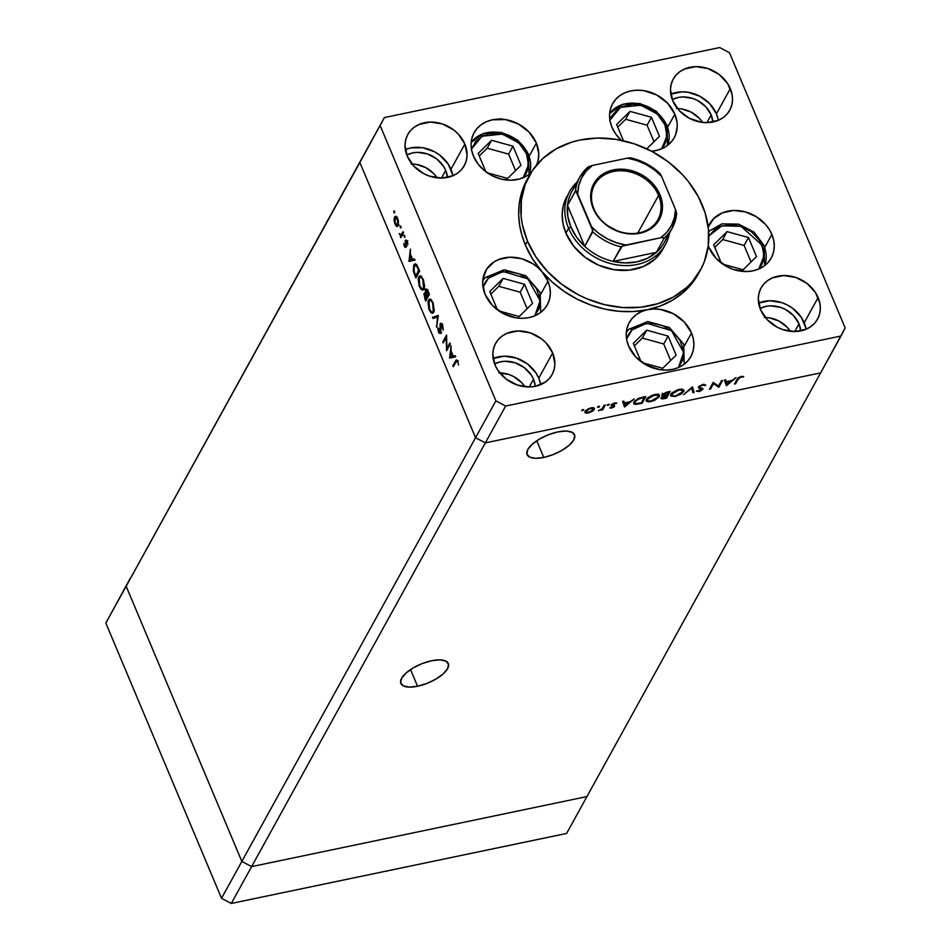 <?xml version="1.0" encoding="UTF-8"?>
<svg xmlns="http://www.w3.org/2000/svg" width="951" height="951" viewBox="0 0 951 951"><rect width="100%" height="100%" fill="white"/><g stroke="black" fill="none" stroke-linecap="round" stroke-linejoin="round"><path stroke-width="1.43" d="M609.912 120.218L620.492 107.356L640.808 105.169L657.403 114.084L664.951 124.819L666.996 135.731L661.706 148.784L664.666 144.516L666.378 139.952L666.532 129.907L664.951 124.819A3.126 1.224 -22.8 0 1 666.972 125.152A3.126 1.224 157.2 0 0 664.951 124.819L658.793 115.475L649.485 108.414L644.077 106.084L632.772 104.301L622.287 106.488L617.853 108.996L611.445 116.355L609.734 120.92M609.65 113.502A33.237 27.389 -151.1 0 1 639.631 103.956A33.237 27.389 -151.1 0 1 666.889 125.794A33.237 27.389 -151.1 0 1 667.531 145.432L666.984 125.163L656.249 111.231L639.857 103.493L622.62 104.253L609.662 113.49M659.459 136.338L651.447 117.27L630.038 111.374L616.652 124.533L623.487 140.796L616.652 124.533L630.038 111.374L625.675 119.279L617.734 127.101L625.675 119.279L630.038 111.374L651.447 117.27L647.084 125.187L625.675 119.279L647.084 125.187L651.447 117.27L659.459 136.338L646.751 148.832L659.459 136.338M666.972 125.152A3.126 1.224 -22.8 0 1 666.889 125.794M654.015 141.687L647.084 125.187L654.015 141.687M708.828 235.979L721.845 225.815L741.007 226.314L761.989 245.085A3.126 1.224 -22.8 0 1 764.01 245.406A3.126 1.224 -22.8 0 1 763.926 246.047A33.237 27.389 -151.1 0 1 764.568 265.686M708.483 236.609L714.89 229.262L719.325 226.754L729.809 224.555L741.114 226.35L751.492 231.842L759.373 240.211L763.57 250.172L763.415 260.205L761.703 264.782L758.743 269.05L764.033 255.997L761.989 245.085A3.126 1.224 157.2 0 1 764.01 245.406L753.965 232.044L738.594 224.151L722.011 223.842L708.65 231.378M713.69 244.799L721.405 263.142L713.69 244.799L727.075 231.628L713.69 244.799M722.843 264.176L743.111 269.763L756.497 256.592L748.485 237.536L727.075 231.628L748.485 237.536L744.122 245.441L722.712 239.545L727.075 231.628L722.712 239.545L714.772 247.355L722.712 239.545L744.122 245.441L748.485 237.536L756.497 256.592L743.111 269.763L722.843 264.176M751.052 261.953L744.122 245.441L751.052 261.953M631.975 329.938L646.716 323.269L671.454 330.639L683.662 352.488L678.372 367.585L682.592 360.322L683.484 350.42L679.989 340.339L672.642 331.602L662.574 325.563L651.316 323.126L640.57 324.66L631.975 329.938A3.126 1.724 -134.5 0 0 628.944 329.236A3.126 1.724 45.5 0 1 631.975 329.938L628.92 333.742L626.578 339.02L631.975 329.938M628.766 329.474A3.126 1.724 45.5 0 1 628.944 329.236A3.126 1.724 -134.5 0 0 628.766 329.474L626.317 332.303A33.237 27.389 -151.1 0 1 628.766 329.474M646.704 330.175L633.318 343.335L641.033 361.677L633.318 343.335L646.704 330.175L642.341 338.08L634.4 345.902L642.341 338.08L646.704 330.175L668.113 336.072L646.704 330.175M642.472 362.711L662.74 368.299L676.125 355.139L668.113 336.072L676.125 355.139L662.74 368.299L642.472 362.711M670.681 360.488L663.739 343.989L668.113 336.072L663.739 343.989L642.341 338.08L663.739 343.989L670.681 360.488M488.422 278.156L503.15 271.499L527.9 278.857L540.097 300.706L534.819 315.803L539.027 308.54L539.918 298.638L536.423 288.557L529.089 279.832L519.02 273.781L507.751 271.344L497.004 272.878L488.422 278.156A3.126 1.724 -134.5 0 0 485.379 277.466A3.126 1.724 45.5 0 1 488.422 278.156L485.355 281.96L483.025 287.238L488.422 278.156M485.2 277.704A3.126 1.724 45.5 0 1 485.379 277.466A3.126 1.724 -134.5 0 0 485.2 277.704L482.763 280.521A33.237 27.389 -151.1 0 1 485.2 277.704M503.15 278.393L489.753 291.553L497.468 309.895L489.753 291.553L503.15 278.393L498.776 286.299L490.835 294.121L498.776 286.299L503.15 278.393L524.548 284.29L503.15 278.393M498.906 310.941L519.175 316.528L532.56 303.357L524.548 284.29L532.56 303.357L519.175 316.528L498.906 310.941M527.116 308.706L520.185 292.207L524.548 284.29L520.185 292.207L498.776 286.299L520.185 292.207L527.116 308.706M471.458 149.129L482.026 136.266L502.342 134.079L518.937 142.995L526.485 153.741A3.126 1.224 -22.8 0 1 528.506 154.062A3.126 1.224 -22.8 0 1 528.423 154.704A33.237 27.389 -151.1 0 1 529.065 174.342L528.518 154.074A3.126 1.224 157.2 0 0 526.485 153.741L528.067 158.829L527.912 168.874L526.2 173.439L523.252 177.706L528.53 164.654L526.485 153.741L520.328 144.397L511.02 137.324L499.964 133.615L488.862 133.818L483.821 135.411L475.726 141.247L471.268 149.842M528.518 154.074L517.784 140.142L501.391 132.403L484.154 133.164L471.197 142.4A33.237 27.389 -151.1 0 1 501.177 132.867A33.237 27.389 -151.1 0 1 528.423 154.704M478.187 153.456L485.902 171.798L478.187 153.456L491.572 140.284L478.187 153.456M487.34 172.832L507.608 178.419L520.993 165.26L512.981 146.192L491.572 140.284L512.981 146.192L508.619 154.098L487.209 148.201L491.572 140.284L487.209 148.201L479.268 156.012L487.209 148.201L508.619 154.098L512.981 146.192L520.993 165.26L507.608 178.419L487.34 172.832M515.549 170.609L508.619 154.098L515.549 170.609M417.548 686.253L410.547 669.587L417.548 686.253L426.88 683.436L435.855 679.121L443.13 673.938L447.564 668.696L448.515 664.178L445.817 661.076L439.885 659.863L431.623 660.731A25.725 10.081 -22.8 0 1 448.301 663.525A25.725 10.081 -22.8 0 1 417.548 686.253A25.725 10.081 -22.8 0 1 400.87 683.46A25.725 10.081 -22.8 0 1 431.623 660.731L422.292 663.536L413.305 667.864L406.041 673.046L401.607 678.289L400.656 682.806L403.355 685.909L409.287 687.109L417.548 686.253M543.758 457.431L536.756 440.765L543.758 457.431L553.09 454.614L562.077 450.298L569.34 445.116L573.786 439.873L574.725 435.356L572.026 432.253L566.095 431.041L557.833 431.909A25.725 10.081 -22.8 0 1 574.511 434.702A25.725 10.081 -22.8 0 1 543.758 457.431A25.725 10.081 -22.8 0 1 527.08 454.637A25.725 10.081 -22.8 0 1 557.833 431.909L548.501 434.714L539.526 439.041L532.263 444.224L527.817 449.466L526.878 453.984L529.576 457.086L535.496 458.299L543.758 457.431M820.654 372.875L586.933 796.581L251.623 866.611L485.331 442.893L820.654 372.875L840.969 336.036L505.647 406.053L485.331 442.893L820.654 372.875L586.933 796.581L251.623 866.611L586.933 796.581L566.618 833.433L231.295 903.45L221.524 898.279L105.834 623.06L130.346 578.125L126.15 586.22L241.839 861.428L251.623 866.611L485.331 442.893L475.559 437.722L485.331 442.893L820.654 372.875L485.331 442.893L505.647 406.053L840.969 336.036L845.166 327.94L729.476 52.721L845.166 327.94L820.654 372.875M364.067 154.419L359.858 162.502L475.559 437.722L241.839 861.428L251.623 866.611L241.839 861.428L475.559 437.722L359.858 162.502L126.15 586.22L241.839 861.428L126.15 586.22L364.067 154.419L105.834 623.06L384.382 117.567L719.705 47.55L384.382 117.567L359.858 162.502L475.559 437.722L495.875 400.882L380.186 125.663L495.875 400.882L505.647 406.053L495.875 400.882L475.559 437.722L485.331 442.893L475.559 437.722L359.858 162.502L384.382 117.567L364.067 154.419M662.752 249.364A54.742 45.113 -151.1 0 1 613.585 269.632A54.742 45.113 -151.1 0 1 565.916 233.138L563.051 223.877L562.172 214.593L563.313 205.618L566.903 196.453M528.185 177.671A97.751 80.562 28.9 0 0 527.092 179.596A97.751 80.562 28.9 0 0 525.356 245.037L527.496 241.162A97.751 80.562 -151.1 0 1 529.231 175.709A97.751 80.562 -151.1 0 1 617.021 139.524A97.751 80.562 -151.1 0 1 702.135 204.691A97.751 80.562 -151.1 0 1 700.412 270.132A97.751 80.562 -151.1 0 1 612.61 306.329A97.751 80.562 -151.1 0 1 527.496 241.162L525.356 245.037L521.849 235.099L519.615 225.054L518.687 215.033L519.08 205.166L520.779 195.609L527.127 179.513M530.955 172.761A35.187 29.005 -151.1 0 1 473.503 156.226L471.66 150.27L471.102 144.302L471.827 138.537L473.836 133.199L477.045 128.492L481.325 124.593L486.508 121.669L492.392 119.814L505.385 119.576L518.295 123.915L529.184 132.177L536.376 143.09A35.187 29.005 -151.1 0 1 536.578 164.999L538.016 160.885L538.777 153.896L536.376 143.09L529.255 156.012L536.376 143.09A35.187 29.005 -151.1 0 0 505.73 119.636A35.187 29.005 -151.1 0 0 474.133 132.665A35.187 29.005 -151.1 0 0 473.503 156.226L478.08 164.059L484.653 170.811L492.737 175.994L501.748 179.204L510.984 180.214L519.781 178.931L527.46 175.471L530.955 172.761M621.276 140.32A35.187 29.005 -151.1 0 1 611.968 127.303L610.126 121.359L609.555 115.392L610.292 109.627L612.301 104.289L615.511 99.582L619.779 95.682L624.973 92.758L630.858 90.904L637.229 90.19L643.839 90.666L656.761 95.005L667.65 103.255L674.841 114.179A35.187 29.005 -151.1 0 1 674.211 137.74A35.187 29.005 -151.1 0 1 651.53 151.209L657.902 150.115L665.641 146.739L671.715 141.414L673.986 138.145L675.685 134.555L677.231 126.649L677.064 122.501L674.841 114.179L667.721 127.089L674.841 114.179A35.187 29.005 -151.1 0 0 644.196 90.714A35.187 29.005 -151.1 0 0 612.587 103.742A35.187 29.005 -151.1 0 0 611.968 127.303L615.796 134.139L621.276 140.32M771.879 234.433A35.187 29.005 -151.1 0 1 771.249 257.994A35.187 29.005 -151.1 0 1 739.652 271.023A35.187 29.005 -151.1 0 1 709.006 247.569L708.281 245.691A35.187 29.005 -151.1 0 0 709.006 247.569L716.198 258.482L727.087 266.744L733.411 269.466L746.618 271.546L752.99 270.845L758.874 268.99L764.057 266.054L768.337 262.167L771.546 257.459L773.555 252.122L774.28 246.357L773.722 240.389L771.879 234.433L764.759 247.355L771.879 234.433L769.216 229.334L765.662 224.591L756.39 216.745L745.18 211.847L733.399 210.48L722.463 212.822L713.714 218.575L708.21 227.063A35.187 29.005 -151.1 0 1 709.624 224.008A35.187 29.005 -151.1 0 1 741.233 210.979A35.187 29.005 -151.1 0 1 771.879 234.433M547.942 281.199A35.187 29.005 -151.1 0 1 547.324 304.76A35.187 29.005 -151.1 0 1 515.715 317.789A35.187 29.005 -151.1 0 1 485.069 294.323L482.68 283.695L483.025 278.477L486.734 269.05L494.068 261.894L498.823 259.457L509.807 257.222L521.588 258.696L532.762 263.7L537.684 267.35L541.963 271.629L547.942 281.199L549.785 287.143L550.356 293.122L549.619 298.887L547.61 304.225L544.4 308.932L540.132 312.82L534.949 315.756L529.053 317.61L522.681 318.312L516.072 317.848L503.15 313.509L492.261 305.247L485.069 294.323A35.187 29.005 -151.1 0 1 485.699 270.762A35.187 29.005 -151.1 0 1 541.963 271.629L532.501 258.791L525.356 245.037A97.751 80.562 28.9 0 0 541.963 271.629A35.187 29.005 -151.1 0 1 547.942 281.199L540.822 294.109L547.942 281.199M540.644 384.668A32.263 26.58 28.9 0 0 538.765 378.165L552.674 352.952A32.263 26.58 -151.1 0 1 552.103 374.551A32.263 26.58 -151.1 0 1 523.121 386.486A32.263 26.58 -151.1 0 1 495.031 364.982L492.832 354.057L493.51 348.779L495.34 343.882L498.288 339.566L502.199 336L506.954 333.314L518.2 330.96L530.301 332.886L541.428 338.77L546.076 342.942L552.674 352.952L554.873 363.876L554.207 369.166L552.365 374.052L549.428 378.367L545.505 381.945L535.354 386.32L529.505 386.974L517.403 385.06L506.277 379.176L497.837 370.212L495.031 364.982A32.263 26.58 -151.1 0 1 495.614 343.394A32.263 26.58 -151.1 0 1 524.583 331.447A32.263 26.58 -151.1 0 1 552.674 352.952L538.765 378.165L535.972 372.935L527.52 363.971L516.393 358.087L504.292 356.173L493.046 358.527M718.29 120.337A32.263 26.58 28.9 0 0 716.412 113.823L730.32 88.621A32.263 26.58 -151.1 0 1 729.75 110.209A32.263 26.58 -151.1 0 1 700.768 122.156A32.263 26.58 -151.1 0 1 672.69 100.651L670.479 89.727L671.156 84.437L672.999 79.551L675.935 75.236L679.846 71.658L684.601 68.983L695.847 66.629L707.948 68.543L719.075 74.428L727.527 83.391L732.008 94.066L732.532 99.546L731.854 104.824L730.011 109.722L727.075 114.037L723.152 117.603L718.397 120.29L707.164 122.643L701.101 122.215L689.261 118.233L679.276 110.661L672.69 100.651A32.263 26.58 -151.1 0 1 673.26 79.052A32.263 26.58 -151.1 0 1 702.23 67.117A32.263 26.58 -151.1 0 1 730.32 88.621L716.412 113.823L709.815 103.814L699.841 96.241L688.001 92.271L681.938 91.843L670.693 94.185M452.831 175.769A32.263 26.58 28.9 0 0 450.952 169.266L464.861 144.053A32.263 26.58 -151.1 0 1 464.29 165.652A32.263 26.58 -151.1 0 1 435.308 177.587A32.263 26.58 -151.1 0 1 407.218 156.083L405.019 145.158L405.697 139.868L407.527 134.983L410.463 130.667L414.386 127.101L419.141 124.415L430.387 122.061L442.488 123.975L453.615 129.871L458.263 134.043L464.861 144.053L467.06 154.977L466.394 160.267L464.552 165.153L461.615 169.468L457.693 173.034L452.938 175.721L441.692 178.075L429.59 176.161L423.789 173.664L413.816 166.092L407.218 156.083A32.263 26.58 -151.1 0 1 407.801 134.483A32.263 26.58 -151.1 0 1 436.771 122.548A32.263 26.58 -151.1 0 1 464.861 144.053L450.952 169.266A32.263 26.58 28.9 0 0 405.34 149.58M806.103 329.236A32.263 26.58 28.9 0 0 804.225 322.722L818.133 297.52A32.263 26.58 -151.1 0 1 817.563 319.108A32.263 26.58 -151.1 0 1 788.593 331.055A32.263 26.58 -151.1 0 1 760.503 309.55L758.292 298.626L758.969 293.336L760.812 288.45L763.748 284.135L767.659 280.569L772.414 277.882L783.66 275.528L795.761 277.442L806.888 283.339L815.34 292.29L819.821 302.965L820.344 308.445L819.667 313.735L817.824 318.621L814.888 322.936L810.965 326.502L806.21 329.189L794.977 331.542L782.863 329.628L777.074 327.132L767.088 319.56L760.503 309.55A32.263 26.58 -151.1 0 1 761.073 287.951A32.263 26.58 -151.1 0 1 790.043 276.016A32.263 26.58 -151.1 0 1 818.133 297.52L804.225 322.722A32.263 26.58 28.9 0 0 758.613 303.036M798.983 323.815A26.39 21.754 -151.1 0 1 800.73 330.912L798.983 323.815L794.727 331.542L798.983 323.815A26.39 21.754 -151.1 0 0 760.075 308.481L766.007 306.365L770.785 305.83L780.688 307.399L785.431 309.432L793.598 315.625L798.983 323.815M445.71 170.36A26.39 21.754 -151.1 0 1 447.457 177.445L445.71 170.36L441.454 178.075L445.71 170.36A26.39 21.754 -151.1 0 0 406.79 155.013L412.722 152.897L417.513 152.362L427.415 153.931L436.509 158.746L443.428 166.08L445.71 170.36M711.17 114.916A26.39 21.754 -151.1 0 1 712.917 122.001L711.17 114.916L706.914 122.643L711.17 114.916A26.39 21.754 -151.1 0 0 672.262 99.582L678.194 97.466L682.973 96.931L692.875 98.5L697.618 100.533L705.785 106.726L711.17 114.916M533.523 379.259A26.39 21.754 -151.1 0 1 535.27 386.344L533.523 379.259L529.267 386.974L533.523 379.259A26.39 21.754 -151.1 0 0 494.603 363.912L500.535 361.796L505.326 361.261L515.228 362.83L524.322 367.645L531.24 374.979L533.523 379.259M691.508 332.981A35.187 29.005 -151.1 0 1 690.878 356.542A35.187 29.005 -151.1 0 1 659.269 369.57A35.187 29.005 -151.1 0 1 628.635 346.105A35.187 29.005 -151.1 0 1 629.253 322.544A35.187 29.005 -151.1 0 1 647.524 309.693A35.187 29.005 -151.1 0 1 691.508 332.981L684.387 345.891L691.508 332.981L693.35 338.925L693.909 344.892L693.172 350.657L691.163 356.007L687.965 360.702L683.686 364.602L678.503 367.526L672.619 369.38L666.235 370.094L659.625 369.63L646.716 365.291L635.827 357.029L628.635 346.105L626.792 340.161L626.222 334.181L626.959 328.416L628.968 323.078L632.177 318.371L636.445 314.484L641.628 311.548L647.524 309.693L653.896 308.992L660.505 309.455L673.427 313.794L684.316 322.056L691.508 332.981M658.877 394.273L659.602 395.699L659.067 397.031L654.371 400.478L648.594 401.881L646.383 401.179L646.145 400.074L647.631 397.922L651.53 395.533L656.012 394.285L658.793 394.558M446.922 348.316L449.871 342.978L450.298 344.024L446.554 350.812L446.185 337.581L443.249 342.931L442.809 341.885L446.554 335.097L446.922 348.316L446.554 335.097L442.809 341.885L443.249 342.931L446.185 337.581L446.554 350.812L450.298 344.024L449.871 342.978L446.922 348.316L448.064 348.078L446.922 348.316M440.194 332.47L440.931 332.315L439.005 331.626L437.9 327.964L438.566 332.208L440.646 333.48L440.563 324.719L442.75 325.717L442.156 325.836L443.202 330.163L442.536 325.147L440.135 323.661L440.812 323.185L442.762 325.741L443.202 330.163L440.979 324.434L440.646 333.48L439.077 333.171L437.995 330.08L437.9 327.964L438.53 328.487L439.136 331.923L440.254 332.327L440.135 323.661L439.944 332.684L441.692 332.327M438.292 315.459L436.675 327.299L437.531 316.968L432.955 318.454L432.491 317.337L438.292 315.459L432.491 317.337L432.955 318.454L437.531 316.968L436.675 327.299L438.292 315.459M433.062 302.62L434.25 310.454L433.478 312.594L432.17 313.271L430.565 312.237L428.925 309.23L427.962 301.931L428.746 299.779L430.054 299.113L432.943 302.323L429.638 299.125L428.544 300.112L429.174 309.848L432.562 313.259L433.692 312.273L433.062 302.62M423.314 279.404L424.598 286.061L423.932 289.068L422.41 290.067L420.806 289.033L419.165 286.013L418.202 278.714L418.987 276.575L420.306 275.909L423.314 279.404L419.878 275.921L418.785 276.896L419.415 286.631L422.803 290.043L423.932 289.068L423.314 279.404M415.028 260.11L408.966 261.394L410.404 249.103L410.392 254.119L412.603 259.385L414.553 258.969L415.028 260.11L414.553 258.969L412.603 259.385L410.392 254.119L410.404 249.103L408.966 261.394L415.028 260.11M394.594 211.288L394.344 212.941L393.785 211.181L394.594 211.288L393.869 210.896L394.689 212.822L393.869 210.896M398.219 225.827L397.185 226.54L395.806 225.577L394.071 220.477L394.843 216.626L396.971 217.363L398.398 220.739L398.219 225.827L397.78 218.873C396.579 216.329 395.497 215.722 394.522 217.042L394.047 219.966L394.95 224.008L396.757 226.421L398.219 225.827L396.757 226.421M400.906 226.314L400.668 227.967L400.098 226.207L400.906 226.314L400.193 225.922L401.001 227.848L400.193 225.922M401.144 234.873L402.487 234.588L401.144 234.873L399.135 233.589L400.751 235.919L401.893 235.682L400.347 236.644L401.488 236.407L400.347 236.644L400.787 237.691L403.521 232.733L403.081 231.687L403.521 232.733L400.787 237.691L400.751 235.919L399.135 233.589L401.001 234.968L403.081 231.687L400.799 235.04L402.439 234.683M404.853 235.693L404.603 237.346L404.044 235.575L404.853 235.693L404.127 235.289L404.948 237.227L404.127 235.289M405.958 247.189L404.746 247.105L403.83 243.825L405.506 246.166L405.578 240.08L407.135 241.138L407.884 244.478L405.851 241.34L405.958 247.189L406.22 246.036L404.674 245.738L403.818 243.468L404.341 246.345L405.542 247.569M413.828 264.901L415.278 263.843L416.49 264.533L419.653 271.118L415.908 277.906L413.293 270.631L413.828 264.901L413.519 271.629L415.908 277.906L419.653 271.118L418.143 267.516L414.957 263.867L413.828 264.901L415.575 264.544L413.828 264.901M428.093 291.196L429.412 294.334L425.668 301.11L423.908 293.942L424.526 293.039L425.454 293.384L425.727 289.08L426.737 289.104L428.093 291.196L425.477 289.413L425.454 293.384L424.098 293.479L425.668 301.11L429.412 294.334L428.093 291.196M455.684 356.815L449.621 358.099L451.047 345.807L451.047 350.836L453.258 356.09L455.208 355.686L455.684 356.815L455.208 355.686L453.258 356.09L451.047 350.836L451.047 345.807L449.621 358.099L455.684 356.815M457.383 362.069L456.23 361.439L453.247 366.729L452.819 365.695L456.397 359.87L457.788 361.439L458.537 365.018L457.788 361.439L456.349 359.882L452.819 365.695L453.247 366.729L456.528 361.225L457.383 362.069M718.552 386.047L721.488 380.709L722.582 380.483L718.837 387.271L713.476 383.669L710.54 389.007L709.434 389.232L713.179 382.445L718.552 386.047L713.179 382.445L709.434 389.232L710.54 389.007L713.476 383.669L718.837 387.271L722.582 380.483L721.488 380.709L718.552 386.047M698.474 386.986L700.138 388.579L699.615 387.33L700.138 388.579L701.41 388.911L700.994 387.901L701.731 389.625L696.334 391.111L698.961 391.574L698.7 390.944L698.961 391.574L702.848 389.363L702.73 388.472L699.639 387.342L699.282 386.106L699.567 386.772L702.361 384.573L704.655 385.69L704.061 384.287L704.655 385.69L705.88 385.131L702.979 384.43L698.735 386.605L702.979 384.43L705.88 385.131L702.373 385.167L699.746 386.522L699.722 387.426L702.967 388.852L700.162 391.23L696.334 391.111L699.805 390.778L701.731 389.625L698.723 388.067L698.474 386.986L698.391 387.687M692.494 386.772L694.075 392.442L692.899 392.692L691.781 388.186L683.579 394.641L692.494 386.772L683.579 394.641L691.781 388.186L692.899 392.692L694.075 392.442L692.494 386.772M679.24 389.375L681.57 389.114L684.019 390.302L681.605 393.785L675.412 396.496L670.835 396.068L670.705 394.641L672.084 392.822L677.29 389.91L679.24 389.375L670.871 394.285L670.633 395.759L675.412 396.496L683.745 391.574L682.77 389.28L683.745 391.574L683.971 390.136L679.24 389.375M634.186 398.945L624.486 406.98L622.584 401.37L623.785 401.12L624.391 402.915L629.931 401.762L634.186 398.945L629.931 401.762L624.391 402.915L623.785 401.12L622.584 401.37L624.486 406.98L623.785 404.888L624.641 406.945L634.186 398.945M583.058 409.548L583.581 410.131L581.81 410.654L582.642 409.667L581.727 410.321L582.44 410.677L583.771 409.893L583.058 409.548L583.771 409.893M594.268 409.465C594.874 407.943 593.804 407.42 591.046 407.872L585.02 411.391L585.269 412.9L584.829 411.854L585.269 412.9L588.217 413.007L592.081 411.474L594.268 409.465L593.567 407.777L594.268 409.465L593.448 410.475L589.192 412.758L585.792 413.103L585.02 411.391L588.241 408.823L592.735 407.682L594.28 408.193L594.268 409.465L594.434 408.419M598.892 406.232L599.403 406.826L597.632 407.349L598.476 406.362L597.561 407.016L598.262 407.373L599.594 406.588L598.892 406.232L599.594 406.588M604.254 405.197L605.347 404.971L602.613 409.929L601.519 410.154L601.912 409.429L598.429 410.725L601.995 408.811L604.254 405.197L602.197 408.609L598.429 410.725L601.912 409.429L601.519 410.154L602.613 409.929L605.347 404.971L604.254 405.197M608.604 404.211L609.127 404.793L607.356 405.328L608.2 404.33L607.273 404.983L607.986 405.34L609.318 404.555L608.604 404.211L609.318 404.555M614.572 406.35L614.191 405.471L614.572 406.35L613.431 407.408L609.698 407.896L613.359 406.743L611.065 405.316L613.015 403.497L616.783 403.093L612.42 404.508L614.572 406.35L612.301 404.686L616.783 403.093L614.596 402.962L611.184 404.936L613.454 406.612L609.698 407.896L611.588 408.134L614.584 405.673M633.925 401.928L638.192 398.469L645.788 396.519L642.044 403.307L635.102 404.353L633.735 403.7L633.925 401.928L633.651 403.521L635.827 404.389L642.044 403.307L645.788 396.519L641.996 397.316L633.925 401.928M661.967 394.843L663.358 396.091L661.147 397.827L664.107 398.707L663.869 398.124L666.496 398.207L666.069 397.209L666.496 398.207L670.241 391.42L666.924 392.109L670.241 391.42L666.496 398.207L662.051 398.968L661.016 398.196L663.358 396.091L661.848 395.616L662.253 394.427L666.924 392.109L661.848 395.604M736.062 377.666L726.362 385.702L724.46 380.091L725.661 379.841L726.267 381.636L731.806 380.483L736.062 377.666L731.806 380.483L726.267 381.636L725.661 379.841L724.46 380.091L726.362 385.702L725.661 383.622L726.516 385.666L736.062 377.666M740.758 377.155L738.749 378.248L735.61 383.764L734.517 384.002L738.333 377.713L741.209 376.441L743.718 376.608L740.758 377.155L743.718 376.608L741.209 376.441L737.037 379.413L734.517 384.002L735.61 383.764L738.107 379.259L737.726 378.355L738.107 379.259L740.758 377.155M498.906 372.899L508.809 374.468L513.552 376.501L521.719 382.694L524.904 386.748A26.39 21.754 28.9 0 0 499.798 372.899M676.553 108.569L681.51 108.913L691.199 112.17L699.365 118.364L702.551 122.406A26.39 21.754 28.9 0 0 677.445 108.569M411.094 164L416.051 164.345L425.739 167.602L433.894 173.795L437.091 177.849A26.39 21.754 28.9 0 0 411.985 164M764.366 317.468L769.323 317.812L779.012 321.069L787.178 327.263L790.364 331.305A26.39 21.754 28.9 0 0 765.258 317.468M729.476 52.721L719.705 47.55L729.476 52.721M698.462 273.662L691.543 283.957L682.77 292.896L672.333 300.278L660.493 305.925L647.524 309.693L633.735 311.512L619.434 311.322L604.979 309.146L590.714 305.009L576.96 299.042L564.05 291.351L552.293 282.138L541.963 271.629A97.751 80.562 28.9 0 0 647.524 309.693A97.751 80.562 28.9 0 0 698.272 274.007L700.412 270.132M805.913 328.178L801.431 317.503L792.979 308.54L787.654 305.14L781.865 302.656L769.751 300.742L758.506 303.084M452.64 174.711L448.159 164.036L439.707 155.072L434.381 151.684L422.541 147.702L410.63 147.916L405.233 149.616M718.1 119.279L716.412 113.823A32.263 26.58 28.9 0 0 670.8 94.137M540.453 383.61L538.765 378.165A32.263 26.58 28.9 0 0 493.153 358.479M527.496 241.162L535.972 256.984L547.479 271.499L561.565 284.135L577.709 294.43L586.351 298.566L604.384 304.629L622.81 307.542L640.938 307.209L658.056 303.631L673.51 296.962L686.717 287.44L692.304 281.722L701.208 268.646L704.429 261.418L708.257 245.917L708.495 229.536L705.131 212.905L698.307 196.655L688.262 181.415L682.152 174.354L668.066 161.706L651.922 151.411L634.353 143.863L616.046 139.357L597.68 138.061L579.967 140.023L571.575 142.21L556.121 148.891L542.926 158.413L532.489 170.407L525.214 184.435L521.374 199.924L521.136 216.305L522.372 224.638L527.496 241.162M663.192 248.532L655.084 259.052L643.494 266.458L629.443 270.12L614.132 269.715L598.88 265.281L584.996 257.21L573.691 246.166L565.916 233.138A54.742 45.113 -151.1 0 1 566.891 196.488L566.867 196.512M654.799 394.487L646.418 399.396L646.181 400.858L650.96 401.595L659.293 396.674L659.518 395.247L654.799 394.487M647.179 398.374L647.512 399.17L654.454 395.176L654.217 394.617L654.454 395.176C657.581 394.641 658.829 395.224 658.187 396.912L651.292 400.918C648.13 401.453 646.882 400.87 647.512 399.17L647.179 398.374M658.33 394.38L659.293 396.674L658.33 394.38M657.664 394.083L658.187 396.912L657.735 395.212L653.396 395.438L648.844 397.696L647.298 400.205L648.808 401.096L652.35 400.644L658.187 396.912M646.739 398.897L647.334 400.312L647.512 399.17M662.776 393.94L663.061 394.617L667.186 392.668L666.948 392.097L668.755 392.347L667.364 394.867L664.392 395.414L662.776 393.94M663.358 396.091L662.538 394.142L663.358 396.091M662.217 393.25L663.216 395.295L664.939 395.343L667.364 394.867L668.755 392.347L663.061 394.617M661.147 397.827L661.04 398.517M661.801 397.066L662.657 398.231L665.783 397.732L664.285 398.053L661.967 396.924L662.253 397.589L666.247 395.711L665.997 395.14L666.984 395.557L666.746 394.998L665.783 397.732L666.984 395.557L662.253 397.589M582.131 409.94L582.44 410.677L582.131 409.94M581.727 410.321L582.44 410.677M585.02 411.391L585.269 412.9M588.562 412.401L585.816 410.428L586.125 411.165L590.512 408.003L593.174 409.691L588.562 412.401L592.497 410.499L593.186 408.728L590.369 408.561L586.803 410.356L586.101 412.128L588.562 412.401M585.483 410.749L585.994 411.961L586.125 411.165M592.782 407.682L593.174 409.691M597.953 406.636L598.262 407.373L597.953 406.636M597.561 407.016L598.262 407.373M602.102 408.704L602.613 409.929L602.102 408.704M607.677 404.603L607.986 405.34L607.677 404.603M607.273 404.983L607.986 405.34M611.707 404.318L612.408 405.982L611.707 404.318M611.184 404.936L611.184 405.613M615.44 402.844L615.796 403.711L615.44 402.844M612.04 404.056L612.301 404.686L612.04 404.056M611.933 404.139L612.242 404.853M623.642 401.144L624.581 403.486L623.606 401.156M624.153 402.879L623.333 403.557L624.153 402.879M623.915 402.321L625.306 405.637L624.581 403.486L628.956 402.582L625.306 405.637L623.915 402.321M641.616 402.309L642.044 403.307L641.616 402.309M635.446 403.474L635.827 404.389L635.446 403.474M637.206 400.074L636.29 400.216M644.303 397.447L641.331 402.844L636.813 403.616L634.804 402.927L634.686 400.882L635.03 401.702L639.084 398.112L644.303 397.447L644.065 396.876L644.303 397.447L637.848 399.265L634.923 401.904L634.935 403.141L635.91 403.581L641.331 402.844L644.303 397.447M675.733 395.806C672.583 396.341 671.323 395.759 671.965 394.059L671.632 393.262L671.965 394.059L678.907 390.065L678.669 389.506L678.907 390.065C682.033 389.541 683.282 390.112 682.64 391.8L675.733 395.806L680.69 393.738L682.854 390.778L679.906 389.898L674.675 391.669L671.751 395.093L673.046 395.961L675.733 395.806M671.192 393.797L671.786 395.212L671.965 394.059M682.188 389.161L682.64 391.8M692.162 387.057L694.075 392.442L692.685 389.125L692.043 389.256L692.685 389.125L692.162 387.057M699.151 386.201L699.484 386.998M702.848 389.363L702.73 388.472M701.41 388.911L701.731 389.625M718.231 385.821L718.837 387.271L718.231 385.821M717.874 385.559L718.611 387.319L717.874 385.559M713.06 382.671L713.476 383.669L713.06 382.671M710.112 388.008L710.54 389.007L710.112 388.008M725.518 379.877L726.457 382.219L725.482 379.877M726.029 381.601L725.209 382.29L726.029 381.601M725.791 381.042L727.182 384.359L726.457 382.219L730.832 381.303L727.182 384.359L725.791 381.042M735.194 382.766L735.61 383.764L735.194 382.766M742.386 376.323L742.79 377.262L742.386 376.323M741.233 376.441L741.507 377.083L741.233 376.441M628.956 402.582L624.581 403.486L625.306 405.637L628.956 402.582M730.832 381.303L726.457 382.219L727.182 384.359L730.832 381.303M501.189 118.59L500.178 119.327M393.964 212.418L394.689 212.822M395.961 217.482L396.27 216.685L394.522 217.042L396.294 216.65M395.307 216.352L394.522 217.042M396.424 216.448L395.878 217.922M394.962 218.076L395.034 222.712L397.268 225.292L398.612 224.602L397.78 224.781L397.982 219.384L396.139 217.66L394.962 218.076L397.447 219.491L397.78 224.781L395.283 223.402L394.962 218.076L397.316 217.197M397.78 224.781L397.185 225.316L398.933 224.947M400.288 227.455L401.001 227.848M402.499 235.551L401.179 234.303M401.595 233.887L402.891 234.505M403.307 233.114L402.166 233.352L403.307 233.114M401.477 234.873L402.166 235.479M404.223 236.823L404.948 237.227M405.506 246.166L406.22 246.024L405.851 241.34L407.444 241.934L407.884 244.478L407.242 241.376L405.399 240.33L406.41 240.116L405.399 240.33L405.15 241.483L405.851 241.34L405.15 241.483L406.184 245.322L405.506 246.166L404.674 245.738M405.851 241.34L407.824 240.781M410.713 261.026L408.906 261.24L410.654 260.871L410.784 259.766L410.713 261.026M414.351 259.017L412.603 259.385L414.351 259.017M413.733 259.147L409.667 260.003L410.238 255.367L410.868 255.237L410.238 255.367L411.985 259.516L413.733 259.147L409.667 260.003L413.733 259.147M415.551 275.433L414.921 275.564L415.551 275.433M414.267 265.947L413.84 270.346L415.86 276.17L418.892 269.311L416.788 266.292L417.513 266.137L415.385 265.127L414.374 265.757L416.788 266.292L418.832 270.773L419.45 270.643L415.86 276.17L417.002 275.933L415.86 276.17L414.125 271.594L414.267 265.947L416.883 264.77M423.599 289.544L422.672 288.795M420.057 286.501L419.415 286.631L420.057 286.501M420.259 277.121L420.532 276.527L418.785 276.896L420.829 276.075M422.648 288.771L424.158 289.698M420.96 275.933L420.187 277.335M419.225 277.942L418.69 280.949L419.391 284.86L421.21 288.189L422.72 288.771L424.384 287.832L423.492 288.022L423.98 284.492L422.945 280.141L423.552 280.022L420.984 277.359L419.225 277.942C420.33 276.456 421.578 277.193 422.945 280.141L423.492 288.022C422.387 289.496 421.15 288.783 419.771 285.882L419.225 277.942L421.84 276.789M423.492 288.022L422.624 288.795L424.372 288.438M426.749 299.161L425.62 299.375L424.538 294.513L427.142 296.379L426.821 297.199L427.962 296.962L426.821 297.199L425.62 299.375L426.761 299.137M425.335 298.721L424.717 298.852L425.335 298.721M425.299 293.229L424.098 293.479L425.299 293.229M425.454 293.384L424.098 293.479M426.785 289.14L425.477 289.413L426.785 289.14M425.905 290.447L427.201 296.51L429.21 293.859L427.962 292.504L428.592 292.373L425.905 290.447L428.592 293.978L427.201 296.51L428.342 296.272L427.201 296.51L426.036 293.562L425.905 290.447L427.986 289.805M424.538 294.513L425.62 299.375L426.821 297.199L424.859 294.228L426.619 293.859M429.816 309.717L429.174 309.848L429.816 309.717M430.018 300.338L430.292 299.743L428.544 300.112L430.589 299.292M430.72 299.149L429.947 300.552M428.972 301.146L428.449 304.154L429.151 308.065L430.969 311.405L432.479 311.987L434.143 311.048L433.252 311.239L433.739 307.708L432.705 303.357L433.311 303.226L430.446 300.421L428.972 301.146C430.09 299.66 431.326 300.397 432.705 303.357L433.252 311.239C432.146 312.713 430.91 311.999 429.531 309.099L428.972 301.146L431.599 300.005M433.252 311.239L432.384 312.011L434.131 311.643M436.854 326.05L436.212 326.193L436.854 326.05M438.185 316.838L437.531 316.968L438.185 316.838M434.631 317.907L434.238 316.968L432.491 317.337L438.352 315.637L434.238 316.968L434.631 317.907M440.563 324.719L442.631 324.077M441.716 323.72L441.561 324.838M440.563 332.363L441.109 333.159M443.951 341.647L442.809 341.885L443.951 341.647M451.368 357.731L449.561 357.956L451.309 357.588L451.44 356.482L451.368 357.731M455.006 355.733L453.258 356.09L455.006 355.733M454.388 355.864L450.322 356.72L450.893 352.084L451.523 351.953L450.893 352.084L452.64 356.221L454.388 355.864L450.322 356.72L454.388 355.864M453.96 365.457L452.819 365.695L453.96 365.457M457.324 360.346L455.339 361.107L457.265 360.441M411.985 259.516L410.238 255.367L409.667 260.003L411.985 259.516M452.64 356.221L450.893 352.084L450.322 356.72L452.64 356.221M593.947 208.923A36.162 29.802 28.9 0 0 639.155 232.84A36.162 29.802 28.9 0 0 658.567 195.43L659.935 194.622A37.339 30.777 -151.1 0 1 639.892 233.257A37.339 30.777 -151.1 0 1 593.222 208.554L593.947 208.923A36.162 29.802 -151.1 0 1 594.589 184.708A36.162 29.802 -151.1 0 1 627.078 171.311A36.162 29.802 -151.1 0 1 658.567 195.43A36.162 29.802 -151.1 0 1 657.926 219.645A36.162 29.802 -151.1 0 1 625.449 233.031A36.162 29.802 -151.1 0 1 593.947 208.923L591.272 202.242L590.666 195.906L591.451 189.796L593.579 184.125L596.978 179.133L601.519 175.008L607.023 171.893L613.276 169.92L620.04 169.171L627.054 169.67L640.76 174.271L646.918 178.206L652.303 183.044L656.701 188.583L659.935 194.622L661.896 200.934L662.49 207.27L661.718 213.393L659.578 219.063L656.178 224.056L651.649 228.181L646.145 231.295L639.892 233.257L633.128 234.005L626.115 233.518L619.113 231.794L606.239 224.983L600.854 220.145L596.467 214.605L593.222 208.554A37.339 30.777 -151.1 0 1 613.276 169.92A37.339 30.777 -151.1 0 1 659.935 194.622L658.567 195.43L637.788 233.102L658.567 195.43A36.162 29.802 28.9 0 0 613.371 171.501A36.162 29.802 28.9 0 0 593.947 208.923M667.412 234.861A52.78 43.496 -151.1 0 1 656.356 252.384A52.78 43.496 -151.1 0 1 613.145 261.406L625.199 262.928L636.837 261.87L647.429 258.292L656.356 252.384L613.145 261.406A52.78 43.496 -151.1 0 1 584.734 246.368A52.78 43.496 -151.1 0 1 570.873 226.956L576.639 237.227L584.734 246.368L567.485 205.357L567.759 216.127L570.873 226.956L568.591 228.288A54.742 45.113 28.9 0 0 623.297 265.543A54.742 45.113 28.9 0 0 669.48 233.102A54.742 45.113 -151.1 0 1 665.427 244.514A54.742 45.113 -151.1 0 1 616.26 264.782A54.742 45.113 -151.1 0 1 568.591 228.288L565.916 233.138L568.591 228.288A54.742 45.113 -151.1 0 1 569.566 191.638A54.742 45.113 -151.1 0 1 577.043 182.116A54.742 45.113 28.9 0 0 568.591 228.288L570.873 226.956A52.78 43.496 -151.1 0 1 567.485 205.357A52.78 43.496 -151.1 0 1 576.663 184.815M676.589 214.32A52.78 43.496 -151.1 0 1 672.262 228.05A52.78 43.496 -151.1 0 1 664.38 237.845L656.356 252.384L613.145 261.406L622.12 246.19L660.779 237.738L664.38 237.845A52.78 43.496 28.9 0 0 672.274 228.05A52.78 43.496 28.9 0 0 676.589 214.32L675.472 209.422L661.527 176.256L659.34 173.296A52.78 43.496 -151.1 0 0 630.929 158.258L627.315 158.151L592.39 165.45L587.718 167.281A52.78 43.496 28.9 0 0 579.825 177.076A52.78 43.496 -151.1 0 1 587.718 167.281L587.718 167.281M584.734 246.368L567.485 205.357L575.771 190.687L592.794 230.665L584.734 246.368A52.78 43.496 28.9 0 0 613.145 261.406L621.169 246.868A52.78 43.496 -151.1 0 1 592.758 231.818L584.734 246.368M576.698 191.733L591.641 226.92L598.94 233.459L607.285 238.772L616.367 242.683L625.841 245.025L660.779 237.738L666.901 232.127L671.501 225.363L674.39 217.696L675.472 209.422L661.527 176.256L654.229 169.73L645.884 164.404L636.79 160.505L627.315 158.151L592.39 165.45L586.256 171.049L581.667 177.813L578.767 185.481L577.697 193.766A50.831 41.892 -151.1 0 1 592.39 165.45L588.098 166.924M587.896 167.079L579.825 177.064L571.813 191.615A52.78 43.496 28.9 0 0 567.485 205.357L575.51 190.806A52.78 43.496 -151.1 0 1 579.825 177.064A52.78 43.496 28.9 0 0 575.51 190.806M676.304 211.752L675.472 209.422A50.831 41.892 -151.1 0 1 660.779 237.738L664.38 237.845L656.356 252.384A52.78 43.496 28.9 0 0 664.25 242.6L672.262 228.05L676.66 214.023M623.464 245.655L625.841 245.025A50.831 41.892 -151.1 0 1 591.641 226.92L592.758 231.818A52.78 43.496 28.9 0 0 621.169 246.868M629.538 157.83L627.315 158.151A50.831 41.892 -151.1 0 1 661.527 176.256L659.899 173.379C651.483 165.581 641.723 160.41 630.596 157.866L629.61 157.818M105.834 623.06L221.524 898.279L241.839 861.428L126.15 586.22L105.834 623.06M221.524 898.279L231.295 903.45L251.623 866.611L241.839 861.428L221.524 898.279M231.295 903.45L566.618 833.433L586.933 796.581L251.623 866.611L231.295 903.45M621.55 246.511L623.369 245.691M676.672 213.809L675.697 210.005L676.672 213.809M575.771 190.687L576.663 191.662M764.022 245.417L764.58 265.674M684.209 364.209L683.757 344.238L669.349 327.501L647.797 321.545L628.932 329.26L626.317 332.279M540.644 312.439L540.192 292.456L525.796 275.719L504.232 269.763L485.367 277.478L482.763 280.509M527.092 179.596L529.231 175.709M613.49 406.339L613.05 405.281M612.254 404.983L611.909 404.163M634.804 402.915L634.198 401.488M699.508 387.188L699.116 386.237M701.79 389.209L701.267 387.972M405.304 246.345L407.052 245.988M456.528 361.225L458.275 360.857M662.728 249.4L665.427 244.514"/></g></svg>
